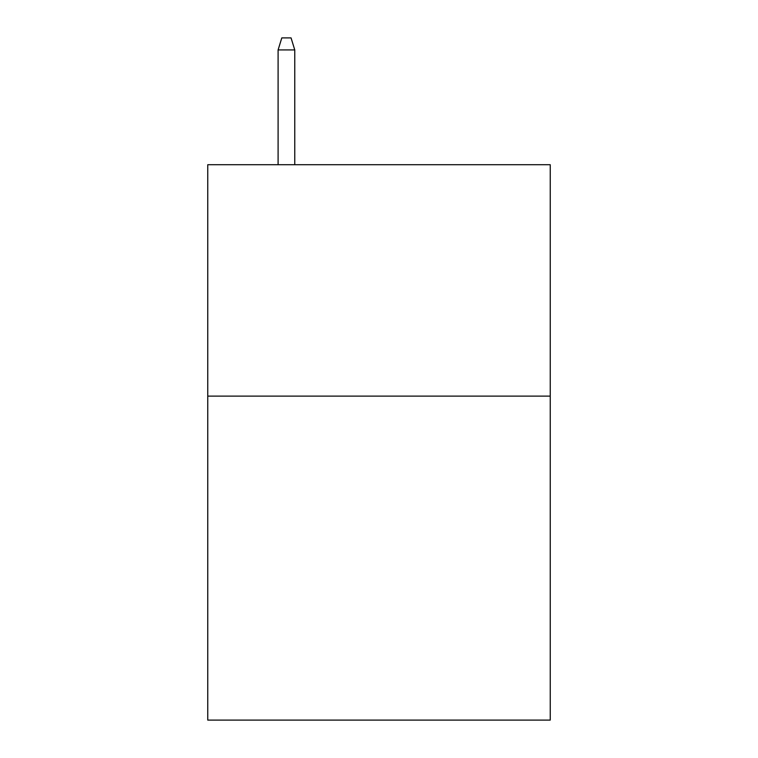 <?xml version="1.0" encoding="UTF-8"?>
<svg xmlns="http://www.w3.org/2000/svg" width="758" height="758" viewBox="0 0 758 758"><rect width="100%" height="100%" fill="white"/><g stroke="black" fill="none" stroke-linecap="round" stroke-linejoin="round"><path stroke-width="1.14" d="M550.242 396.121L550.242 720.1L207.758 720.1L207.758 164.713L550.242 164.713L550.242 396.121L207.758 396.121M294.767 164.713L294.767 49.933L278.101 49.933L278.101 164.713M278.101 49.933L281.805 37.9L291.063 37.9L294.767 49.933"/></g></svg>
